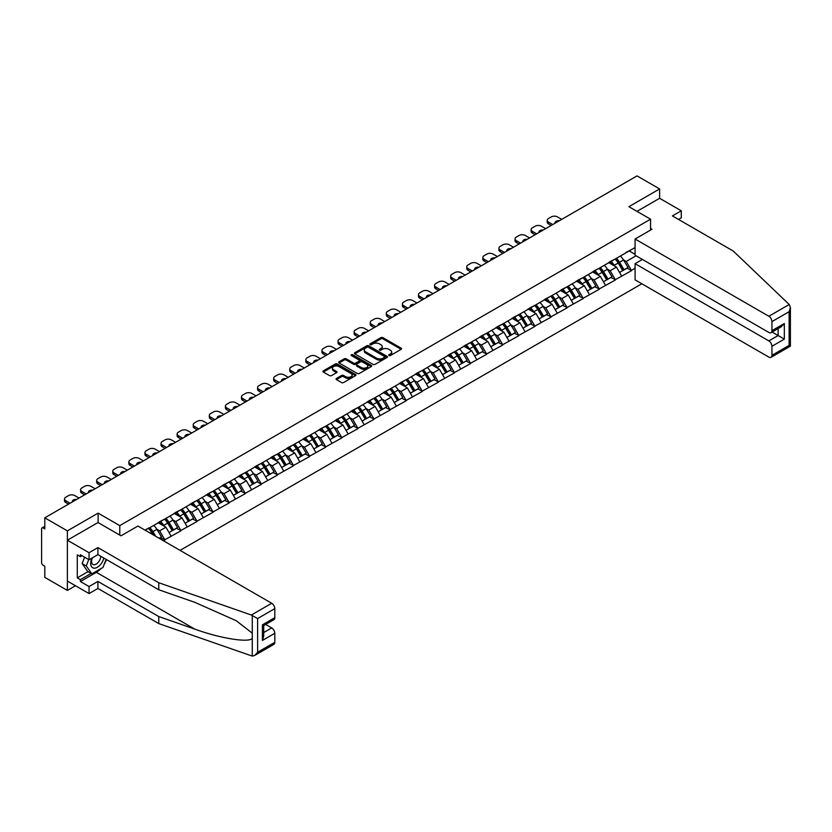 <?xml version="1.0" encoding="UTF-8"?>
<svg xmlns="http://www.w3.org/2000/svg" width="832" height="832" viewBox="0 0 832 832"><rect width="100%" height="100%" fill="white"/><g stroke="black" fill="none" stroke-linecap="round" stroke-linejoin="round"><path stroke-width="1.25" d="M388.96 355.545A0.998 0.582 0 0 0 390.374 355.545L401.128 349.336A1.435 0.822 0 0 0 401.554 348.754A1.435 0.822 0 0 0 401.128 348.161L382.907 337.646A1.435 0.822 0 0 0 380.879 337.646L370.126 343.855A0.998 0.582 0 0 0 371.54 344.677L372.934 343.866A4.586 2.642 0 0 1 379.413 343.866L380.931 344.75A4.586 2.642 0 0 1 382.273 346.611A4.586 2.642 0 0 1 380.931 348.483L379.538 349.294A0.998 0.582 0 0 0 380.962 350.106L382.356 349.305A4.586 2.642 0 0 1 388.835 349.305L390.354 350.178A4.586 2.642 0 0 1 391.695 352.05A4.586 2.642 0 0 1 390.354 353.922L388.96 354.723A0.998 0.582 0 0 0 388.96 355.545L388.96 354.723M336.44 378.446A1.435 0.822 0 0 0 336.024 379.028A1.435 0.822 0 0 0 336.44 379.61L341.557 382.564A1.435 0.822 0 0 0 343.574 382.564L355.524 375.669A1.435 0.822 0 0 0 355.94 375.076A1.435 0.822 0 0 0 355.524 374.494L337.303 363.979A1.435 0.822 0 0 0 335.275 363.979L323.326 370.874A1.435 0.822 0 0 0 322.91 371.457A1.435 0.822 0 0 0 323.326 372.039L329.503 375.606A1.435 0.822 0 0 0 331.531 375.606L336.638 372.653A1.435 0.822 0 0 0 337.064 372.07A1.435 0.822 0 0 0 336.638 371.488L333.58 369.72A3.827 2.215 0 0 1 332.457 368.15A3.827 2.215 0 0 1 334.818 366.111A3.827 2.215 0 0 1 338.998 366.59L350.99 373.516A3.827 2.215 0 0 1 352.113 375.076A3.827 2.215 0 0 1 349.752 377.125A3.827 2.215 0 0 1 345.582 376.646L343.574 375.492A1.435 0.822 0 0 0 341.557 375.492L336.44 378.446L336.44 379.61L341.557 376.678L341.557 375.492M98.124 513.126L67.382 530.868L44.793 517.826L637.031 175.895L659.62 188.937L628.888 206.69L650.551 219.19L119.777 525.626L98.124 513.126L98.124 522.59M373.038 364.385A1.435 0.822 0 0 0 375.066 364.385L387.005 357.49A1.435 0.822 0 0 0 387.431 356.907A1.435 0.822 0 0 0 387.005 356.314L368.784 345.8A1.435 0.822 0 0 0 366.756 345.8L354.817 352.695A1.435 0.822 0 0 0 354.39 353.278A1.435 0.822 0 0 0 354.817 353.86L373.038 364.385M351.718 355.763A0.998 0.582 0 0 1 352.737 355.898L352.737 354.713L371.27 365.404A1.435 0.822 0 0 1 371.686 365.997A1.435 0.822 0 0 1 371.27 366.579L359.32 373.474A1.435 0.822 0 0 1 357.292 373.474L339.071 362.95L344.188 360.027L344.188 358.831L339.071 361.785A1.435 0.822 0 0 0 338.655 362.367A1.435 0.822 0 0 0 339.071 362.95L339.071 361.785M344.188 360.027A1.435 0.822 0 0 1 346.206 360.027L346.206 358.831A1.435 0.822 0 0 0 344.188 358.831M346.206 358.831L353.6 363.095A1.435 0.822 0 0 0 355.628 363.095L359.018 361.14A1.435 0.822 0 0 0 359.434 360.558A1.435 0.822 0 0 0 359.018 359.975L351.322 355.524A0.998 0.582 0 0 1 352.737 354.713M119.777 535.09L119.777 525.626M180.066 550.368L641.836 283.774M650.551 219.19L650.551 230.09M145.309 530.296L148.71 527.977L144.997 530.119M148.71 528.341L635.076 247.541M635.076 268.258L631.415 270.369L626.257 261.446L623.397 259.792M615.139 259.043A9.776 5.647 -120 0 1 618.488 262.964L623.043 270.483L627.006 268.185L631.415 270.369M631.415 270.733L615.326 279.666L610.168 270.733L607.308 269.079M599.05 268.341A9.776 5.647 -120 0 1 602.389 272.251L606.944 279.77L610.917 277.472L615.326 279.666M615.326 280.02L599.238 288.954L594.079 280.02L591.219 278.366M582.962 277.628A9.776 5.647 -120 0 1 586.3 281.538L590.855 289.058L594.828 286.77L599.238 288.954M599.238 289.307L583.149 298.241L577.99 289.307L575.13 287.664M566.862 286.915A9.776 5.647 -120 0 1 570.211 290.826L574.766 298.345L578.739 296.057L583.149 298.241M583.149 298.594L567.05 307.528L561.902 298.594L559.042 296.951M550.774 296.202A9.776 5.647 -120 0 1 554.122 300.113L558.678 307.642L562.65 305.344L567.05 307.528M567.05 307.892L550.961 316.826L545.802 307.892L542.953 306.238M534.685 305.5A9.776 5.647 -120 0 1 538.034 309.41L542.589 316.93L546.562 314.631L550.961 316.826M550.961 317.179L534.872 326.113L529.714 317.179L526.864 315.526M518.596 314.787A9.776 5.647 -120 0 1 521.945 318.698L526.5 326.217L530.473 323.929L534.872 326.113M534.872 326.466L518.783 335.4L513.625 326.466L510.775 324.813M502.507 324.074A9.776 5.647 -120 0 1 505.856 327.985L510.411 335.504L514.374 333.216L518.783 335.4M518.783 335.754L502.694 344.687L497.536 335.754L494.676 334.11M486.418 333.362A9.776 5.647 -120 0 1 489.767 337.272L494.322 344.791L498.285 342.503L502.694 344.687M502.694 345.051L486.606 353.974L481.447 345.051L478.587 343.398M470.33 342.649A9.776 5.647 -120 0 1 473.668 346.57L478.223 354.089L482.196 351.79L486.606 353.974M486.606 354.338L470.517 363.272L465.358 354.338L462.498 352.685M454.241 351.946A9.776 5.647 -120 0 1 457.579 355.857L462.134 363.376L466.107 361.078L470.517 363.272M470.517 363.626L454.428 372.559L449.27 363.626L446.41 361.972M438.152 361.234A9.776 5.647 -120 0 1 441.49 365.144L446.046 372.663L450.018 370.375L454.428 372.559M454.428 372.913L438.329 381.846L433.181 372.913L430.321 371.27M422.053 370.521A9.776 5.647 -120 0 1 425.402 374.431L429.957 381.95L433.93 379.662L438.329 381.846M438.329 382.2L422.24 391.134L417.082 382.2L414.232 380.557M405.964 379.808A9.776 5.647 -120 0 1 409.313 383.718L413.868 391.248L417.841 388.95L422.24 391.134M422.24 391.498L406.151 400.431L400.993 391.498L398.143 389.844M389.875 389.106A9.776 5.647 -120 0 1 393.224 393.016L397.779 400.535L401.752 398.237L406.151 400.431M406.151 400.785L390.062 409.718L384.904 400.785L382.054 399.131M373.786 398.393A9.776 5.647 -120 0 1 377.135 402.303L381.69 409.822L385.663 407.534L390.062 409.718M390.062 410.072L373.974 419.006L368.815 410.072L365.955 408.429M357.698 407.68A9.776 5.647 -120 0 1 361.046 411.59L365.602 419.11L369.564 416.822L373.974 419.006M373.974 419.359L357.885 428.293L352.726 419.359L349.866 417.716M341.609 416.967A9.776 5.647 -120 0 1 344.947 420.878L349.502 428.397L353.475 426.109L357.885 428.293M357.885 428.657L341.796 437.58L336.638 428.657L333.778 427.003M325.52 426.254A9.776 5.647 -120 0 1 328.858 430.175L333.414 437.694L337.386 435.396L341.796 437.58M341.796 437.944L325.707 446.878L320.549 437.944L317.689 436.29M309.431 435.552A9.776 5.647 -120 0 1 312.77 439.462L317.325 446.982L321.298 444.683L325.707 446.878M325.707 447.231L309.618 456.165L304.46 447.231L301.6 445.578M293.332 444.839A9.776 5.647 -120 0 1 296.681 448.75L301.236 456.269L305.209 453.981L309.618 456.165M309.618 456.518L293.519 465.452L288.371 456.518L285.511 454.875M277.243 454.126A9.776 5.647 -120 0 1 280.592 458.037L285.147 465.556L289.12 463.268L293.519 465.452M293.519 465.806L277.43 474.739L272.272 465.806L269.422 464.162M261.154 463.414A9.776 5.647 -120 0 1 264.503 467.324L269.058 474.854L273.031 472.555L277.43 474.739M277.43 475.103L261.342 484.037L256.183 475.103L253.334 473.45M245.066 472.711A9.776 5.647 -120 0 1 248.414 476.622L252.97 484.141L256.942 481.842L261.342 484.037M261.342 484.39L245.253 493.324L240.094 484.39L237.234 482.737M228.977 481.998A9.776 5.647 -120 0 1 232.326 485.909L236.881 493.428L240.843 491.14L245.253 493.324M245.253 493.678L229.164 502.611L224.006 493.678L221.146 492.034M212.888 491.286A9.776 5.647 -120 0 1 216.226 495.196L220.782 502.715L224.754 500.427L229.164 502.611M229.164 502.965L213.075 511.898L207.917 502.965L205.057 501.322M196.799 500.573A9.776 5.647 -120 0 1 200.138 504.483L204.693 512.002L208.666 509.714L213.075 511.898M213.075 512.262L196.986 521.186L191.828 512.262L188.968 510.609M180.71 509.86A9.776 5.647 -120 0 1 184.049 513.781L188.604 521.3L192.577 519.002L196.986 521.186M196.986 521.55L180.898 530.483L175.739 521.55L172.879 519.896M164.611 519.158A9.776 5.647 -120 0 1 167.96 523.068L172.515 530.587L176.488 528.289L180.898 530.483M180.898 530.837L164.798 539.77L159.65 530.837L156.79 529.183M159.162 538.294L160.399 537.586L164.798 539.77M164.798 540.124L163.561 540.842M159.338 521.841L164.798 519.043M159.65 530.837L165.932 527.207L157.997 522.621M171.09 536.141L165.932 527.207M175.427 512.554L180.898 509.756M175.739 521.55L182.031 517.92L174.086 513.334M187.179 526.843L182.031 517.92M191.516 503.266L196.986 500.469M191.828 512.262L198.12 508.622L190.174 504.036M203.278 517.556L198.12 508.622M207.605 493.979L213.075 491.182M207.917 502.965L214.209 499.335L206.263 494.749M219.367 508.269L214.209 499.335M223.694 484.692L229.164 481.884M224.006 493.678L230.298 490.048L222.352 485.462M235.456 498.982L230.298 490.048M239.782 475.394L245.253 472.597M240.094 484.39L246.386 480.761L238.441 476.174M251.545 489.684L246.386 480.761M255.882 466.107L261.342 463.31M256.183 475.103L262.475 471.463L254.54 466.877M267.634 480.397L262.475 471.463M271.97 456.82L277.43 454.022M272.272 465.806L278.564 462.176L270.629 457.59M283.722 471.11L278.564 462.176M288.059 447.533L293.519 444.725M288.371 456.518L294.653 452.889L286.718 448.302M299.811 461.822L294.653 452.889M304.148 438.235L309.618 435.438M304.46 447.231L310.752 443.602L302.806 439.015M315.9 452.535L310.752 443.602M320.237 428.948L325.707 426.15M320.549 437.944L326.841 434.314L318.895 429.728M331.999 443.238L326.841 434.314M336.326 419.661L341.796 416.863M336.638 428.657L342.93 425.017L334.984 420.43M348.088 433.95L342.93 425.017M352.414 410.374L357.885 407.576M352.726 419.359L359.018 415.73L351.073 411.143M364.177 424.663L359.018 415.73M368.503 401.076L373.974 398.278M368.815 410.072L375.107 406.442L367.162 401.856M380.266 415.376L375.107 406.442M384.592 391.789L390.062 388.991M384.904 400.785L391.196 397.155L383.261 392.569M396.354 406.078L391.196 397.155M400.691 382.502L406.151 379.704M400.993 391.498L407.285 387.858L399.35 383.271M412.443 396.791L407.285 387.858M416.78 373.214L422.24 370.417M417.082 382.2L423.374 378.57L415.438 373.984M428.532 387.504L423.374 378.57M432.869 363.927L438.329 361.119M433.181 372.913L439.473 369.283L431.527 364.697M444.621 378.217L439.473 369.283M448.958 354.63L454.428 351.832M449.27 363.626L455.562 359.996L447.616 355.41M460.72 368.93L455.562 359.996M465.046 345.342L470.517 342.545M465.358 354.338L471.65 350.698L463.705 346.122M476.809 359.632L471.65 350.698M481.135 336.055L486.606 333.258M481.447 345.051L487.739 341.411L479.794 336.825M492.898 350.345L487.739 341.411M497.224 326.768L502.694 323.97M497.536 335.754L503.828 332.124L495.882 327.538M508.986 341.058L503.828 332.124M513.313 317.47L518.783 314.673M513.625 326.466L519.917 322.837L511.982 318.25M525.075 331.77L519.917 322.837M529.412 308.183L534.872 305.386M529.714 317.179L536.006 313.55L528.07 308.963M541.164 322.473L536.006 313.55M545.501 298.896L550.961 296.098M545.802 307.892L552.094 304.252L544.159 299.666M557.253 313.186L552.094 304.252M561.59 289.609L567.05 286.811M561.902 298.594L568.194 294.965L560.248 290.378M573.342 303.898L568.194 294.965M577.678 280.322L583.149 277.514M577.99 289.307L584.282 285.678L576.337 281.091M589.441 294.611L584.282 285.678M593.767 271.024L599.238 268.226M594.079 280.02L600.371 276.39L592.426 271.804M605.53 285.324L600.371 276.39M609.856 261.737L615.326 258.939M610.168 270.733L616.46 267.093L608.514 262.517M621.618 276.026L616.46 267.093M625.945 252.45L631.415 249.652M626.257 261.446L636.054 255.788M629.2 250.931L635.076 254.322M678.496 219.43L681.283 217.818L681.283 210.798L659.62 198.286L659.62 188.937M67.382 530.868L67.382 590.418L44.793 577.377L44.793 566.238L43.15 565.282A2.184 1.258 -120 0 1 41.6 562.609L41.6 528.902A2.184 1.258 -120 0 1 42.058 527.904A2.184 1.258 -120 0 1 43.15 528.008L44.793 528.965L44.793 517.826M67.382 590.418L75.483 585.738M569.982 291.002L570.502 291.294M441.262 365.321L441.782 365.612M312.541 439.639L313.061 439.93M183.82 513.947L184.34 514.249M389.355 355.68L390.354 355.108A4.586 2.642 0 0 0 391.695 353.246L391.695 352.05M382.273 346.611L382.273 347.807A4.586 2.642 0 0 1 380.931 349.679L379.943 350.251M401.128 348.161L401.128 349.336L382.907 338.832A1.435 0.822 0 0 0 380.879 338.832L370.531 344.812M387.005 356.314L387.005 357.49L368.784 346.986A1.435 0.822 0 0 0 366.756 346.986L354.838 353.87M384.478 357.313A0.998 0.582 0 0 0 384.478 356.491L368.482 347.256A0.998 0.582 0 0 0 367.068 347.256L365.602 348.109A4.586 2.642 0 0 0 364.26 349.981A4.586 2.642 0 0 0 365.602 351.842L376.532 358.155A4.586 2.642 0 0 0 383.011 358.155L384.478 357.313L384.478 358.498A0.998 0.582 0 0 0 384.769 358.093L384.769 356.907M364.26 349.981L364.26 351.166A4.586 2.642 0 0 0 365.602 353.038L365.602 351.842M384.478 358.498L383.011 359.351A4.586 2.642 0 0 1 376.532 359.351L365.602 353.038M346.206 360.027L353.6 364.291A1.435 0.822 0 0 0 355.628 364.291L359.018 362.336A1.435 0.822 0 0 0 359.434 361.743L359.434 360.558M352.737 355.898L371.249 366.59M361.265 367.526A3.827 2.215 0 0 0 365.446 368.004A3.827 2.215 0 0 0 367.806 365.966A3.827 2.215 0 0 0 366.683 364.395L362.461 361.962A1.435 0.822 0 0 0 360.433 361.962L357.042 363.917A1.435 0.822 0 0 0 356.626 364.499A1.435 0.822 0 0 0 357.042 365.082L361.265 367.526L361.265 368.722A3.827 2.215 0 0 0 365.446 369.2A3.827 2.215 0 0 0 367.806 367.151L367.806 365.966M356.626 364.499L356.626 365.695A1.435 0.822 0 0 0 357.042 366.278L357.042 365.082M361.265 368.722L357.042 366.278M352.113 375.076L352.113 376.272A3.827 2.215 0 0 1 349.752 378.31A3.827 2.215 0 0 1 345.582 377.832L343.574 376.678A1.435 0.822 0 0 0 341.557 376.678M332.457 368.15L332.457 369.346A3.827 2.215 0 0 0 333.58 370.906L333.58 369.72M336.627 372.663L333.58 370.906M355.503 375.679L337.303 365.165A1.435 0.822 0 0 0 335.275 365.165L323.346 372.05L323.326 370.874M561.746 219.367L557.461 216.902A4.378 2.527 0 0 0 551.273 216.902L548.486 218.504A4.378 2.527 0 0 0 547.206 220.293A4.378 2.527 0 0 0 548.486 222.082L548.486 223.87L551.221 225.441M548.486 223.87A4.378 2.527 180 0 1 547.206 222.082L547.206 220.293M548.486 222.082L552.77 224.546M555.173 223.163A3.432 1.976 180 0 1 555.069 222.674A3.432 1.976 180 0 1 559.343 220.761M620.37 256.027A11.96 6.906 60 0 1 623.511 259.969L619.538 262.257A11.96 6.906 -120 0 0 616.398 258.315M619.538 262.257L624.094 269.776L628.066 267.488L623.511 259.969M623.043 270.483L624.094 269.776M627.006 268.185L628.066 267.488M609.565 261.903A9.776 5.647 60 0 1 612.258 264.67M611.094 261.383A11.96 6.906 60 0 1 614.224 265.325L614.671 266.063M619.57 272.48L622.752 270.556L618.197 263.037A11.96 6.906 -120 0 0 615.066 259.095M622.752 270.556L619.528 272.418M545.657 228.654L541.372 226.19A4.378 2.527 0 0 0 535.184 226.19L532.397 227.791A4.378 2.527 0 0 0 531.118 229.58A4.378 2.527 0 0 0 532.397 231.369L532.397 233.158L535.132 234.728M532.397 233.158A4.378 2.527 180 0 1 531.118 231.369L531.118 229.58M532.397 231.369L536.682 233.844M539.084 232.45A3.432 1.976 180 0 1 538.98 231.962A3.432 1.976 180 0 1 543.254 230.048M604.282 265.314A11.96 6.906 60 0 1 607.422 269.256L603.45 271.544A11.96 6.906 -120 0 0 600.309 267.602M603.45 271.544L608.005 279.074L611.978 276.775L607.422 269.256M606.944 279.77L608.005 279.074M610.917 277.472L611.978 276.775M593.476 271.201A9.776 5.647 60 0 1 596.17 273.967M595.005 270.67A11.96 6.906 60 0 1 598.135 274.612L598.582 275.361M603.481 281.767L606.663 279.843L602.108 272.324A11.96 6.906 -120 0 0 598.967 268.382M606.663 279.843L603.439 281.705M529.558 237.952L525.283 235.477A4.378 2.527 0 0 0 519.095 235.477L516.308 237.089A4.378 2.527 0 0 0 515.029 238.867A4.378 2.527 0 0 0 516.308 240.656L516.308 242.445L519.043 244.026M516.308 242.445A4.378 2.527 180 0 1 515.029 240.656L515.029 238.867M516.308 240.656L520.593 243.131M522.995 241.738A3.432 1.976 180 0 1 522.881 241.249A3.432 1.976 180 0 1 527.155 239.335M588.193 274.602A11.96 6.906 60 0 1 591.323 278.543L587.361 280.842A11.96 6.906 -120 0 0 584.22 276.9M587.361 280.842L591.916 288.361L595.878 286.062L591.323 278.543M590.855 289.058L591.916 288.361M594.828 286.77L595.878 286.062M577.387 280.488A9.776 5.647 60 0 1 580.081 283.254M578.906 279.968A11.96 6.906 60 0 1 582.046 283.91L582.494 284.648M587.392 291.065L590.574 289.13L586.019 281.611A11.96 6.906 -120 0 0 582.878 277.67M590.574 289.13L587.35 290.992M513.469 247.239L509.194 244.764A4.378 2.527 0 0 0 503.006 244.764L500.219 246.376A4.378 2.527 0 0 0 498.94 248.165A4.378 2.527 0 0 0 500.219 249.943L500.219 251.732L502.954 253.313M500.219 251.732A4.378 2.527 180 0 1 498.94 249.943L498.94 248.165M500.219 249.943L504.504 252.418M506.906 251.035A3.432 1.976 180 0 1 506.792 250.546A3.432 1.976 180 0 1 511.066 248.622M572.104 283.889A11.96 6.906 60 0 1 575.234 287.83L571.272 290.129A11.96 6.906 -120 0 0 568.131 286.187M571.272 290.129L575.817 297.648L579.79 295.36L575.234 287.83M574.766 298.345L575.817 297.648M578.739 296.057L579.79 295.36M561.298 289.775A9.776 5.647 60 0 1 563.992 292.542M562.817 289.255A11.96 6.906 60 0 1 565.958 293.197L566.405 293.935M571.303 300.352L574.486 298.418L569.93 290.898A11.96 6.906 -120 0 0 566.79 286.957M574.486 298.418L571.262 300.279M497.38 256.526L493.106 254.062A4.378 2.527 0 0 0 486.918 254.062L484.13 255.663A4.378 2.527 0 0 0 482.851 257.452A4.378 2.527 0 0 0 484.13 259.241L484.13 261.019L486.866 262.6M484.13 261.019A4.378 2.527 180 0 1 482.851 259.241L482.851 257.452M484.13 259.241L488.405 261.706M490.807 260.322A3.432 1.976 180 0 1 490.703 259.834A3.432 1.976 180 0 1 494.978 257.92M556.015 293.186A11.96 6.906 60 0 1 559.146 297.128L555.173 299.416A11.96 6.906 -120 0 0 552.042 295.474M555.173 299.416L559.728 306.935L563.701 304.647L559.146 297.128M558.678 307.642L559.728 306.935M562.65 305.344L563.701 304.647M545.199 299.062A9.776 5.647 60 0 1 547.903 301.829M546.728 298.542A11.96 6.906 60 0 1 549.869 302.484L550.316 303.222M555.204 309.639L558.386 307.715L553.831 300.196A11.96 6.906 -120 0 0 550.701 296.254M558.386 307.715L555.173 309.577M481.291 265.814L477.017 263.349A4.378 2.527 0 0 0 470.818 263.349L468.042 264.95A4.378 2.527 0 0 0 466.752 266.739A4.378 2.527 0 0 0 468.042 268.528L468.042 270.317L470.766 271.887M468.042 270.317A4.378 2.527 180 0 1 466.752 268.528L466.752 266.739M468.042 268.528L472.316 270.993M474.718 269.61A3.432 1.976 180 0 1 474.614 269.121A3.432 1.976 180 0 1 478.889 267.207M539.926 302.474A11.96 6.906 60 0 1 543.057 306.415L539.084 308.703A11.96 6.906 -120 0 0 535.954 304.762M539.084 308.703L543.639 316.222L547.612 313.934L543.057 306.415M542.589 316.93L543.639 316.222M546.562 314.631L547.612 313.934M529.11 308.36A9.776 5.647 60 0 1 531.814 311.116M530.639 307.83A11.96 6.906 60 0 1 533.78 311.771L534.227 312.52M539.115 318.926L542.298 317.002L537.742 309.483A11.96 6.906 -120 0 0 534.612 305.542M542.298 317.002L539.074 318.864M91.998 558.043A9.485 5.47 120 0 0 94.047 568.152A9.485 5.47 120 0 0 103.823 558.033M92.508 557.752A6.49 3.744 120 0 0 92.934 564.429A6.49 3.744 120 0 0 93.881 564.72A6.49 3.744 120 0 0 100.766 556.275M106.101 559.354L102.97 567.434L91.832 573.862L87.703 571.48L82.139 563.555L84.614 557.19M91.832 573.862L86.268 565.937L88.733 559.572M82.139 563.555L86.268 565.937M789.214 304.502L790.4 307.382L789.121 311.698L771.94 321.61A4.378 2.527 -120 0 0 768.851 316.254L789.214 304.502L733.262 251.046L672.412 215.914L681.283 210.798M642.398 259.449L635.076 263.671L635.076 279.874L768.851 357.105A4.378 2.527 -120 0 0 771.035 357.323A4.378 2.527 -120 0 0 771.94 355.316L771.94 346.268A4.378 2.527 -120 0 0 768.851 340.912L778.138 335.546L784.326 339.123L771.94 346.268M635.076 263.671L768.851 340.912M650.551 228.426L651.986 229.258L635.076 239.023L635.076 255.216L768.851 332.457A4.378 2.527 -120 0 0 771.035 332.665A4.378 2.527 -120 0 0 771.94 330.668L771.94 321.61M635.076 239.023L768.851 316.254M659.62 198.286L636.99 211.359M772.096 332.062L778.138 335.546L778.138 328.578M771.94 330.668L784.326 323.523L781.227 326.789L771.035 332.665M771.94 355.316L789.121 345.405L789.766 345.779M100.911 568.62A16.411 9.474 -60 0 1 96.366 572.312L80.382 581.547L89.045 586.539L97.916 581.422L158.766 616.554L158.766 623.584L252.273 656.105L254.54 655.522L257.629 652.257L274.799 642.346A4.378 2.527 60 0 1 273.894 644.342L254.54 655.522M158.766 616.554L194.74 629.106C220.293 638.394 248.914 643.001 252.273 638.373L252.273 633.183L236.205 620.703L194.74 602.306L158.766 589.763L97.916 554.622L89.045 559.749L80.382 554.746L80.382 556.65L77.282 554.861L77.282 577.855L80.382 579.634L91.114 573.446M89.045 586.539L89.045 593.57L67.382 581.069L67.382 540.218L98.02 522.527L121.014 535.808L137.935 526.042L271.71 603.273A4.378 2.527 60 0 1 274.799 608.639L274.799 617.687A4.378 2.527 60 0 1 273.894 619.694L263.713 625.57L263.713 636.126L262.423 640.432L262.423 624.832C264.098 625.799 264.098 625.799 262.423 624.832L274.799 617.687M97.916 581.422L97.916 588.453L89.045 593.57M158.766 623.584L97.916 588.453M274.799 608.639L257.629 618.55L251.347 615.035L158.766 582.733L97.916 547.602L89.045 552.718L89.045 559.749M89.045 552.718L67.382 540.218M80.382 581.547L80.382 579.634M97.916 547.602L97.916 554.622M158.766 582.733L158.766 589.763M263.713 632.549L271.71 627.931A4.378 2.527 60 0 1 274.799 633.287L274.799 642.346M271.71 627.931L265.668 624.447M106.506 559.582A16.411 9.474 -60 0 1 104.177 564.325M82.035 555.703L80.382 556.65M77.282 577.855L88.015 571.657M465.202 275.111L460.918 272.636A4.378 2.527 0 0 0 454.73 272.636L451.953 274.248A4.378 2.527 0 0 0 450.663 276.026A4.378 2.527 0 0 0 451.953 277.815L451.953 279.604L454.678 281.185M451.953 279.604A4.378 2.527 180 0 1 450.663 277.815L450.663 276.026M451.953 277.815L456.227 280.29M458.63 278.897A3.432 1.976 180 0 1 458.526 278.408A3.432 1.976 180 0 1 462.8 276.494M523.838 311.761A11.96 6.906 60 0 1 526.968 315.702L522.995 318.001A11.96 6.906 -120 0 0 519.865 314.059M522.995 318.001L527.55 325.52L531.523 323.222L526.968 315.702M526.5 326.217L527.55 325.52M530.473 323.929L531.523 323.222M513.022 317.647A9.776 5.647 60 0 1 515.715 320.414M514.55 317.117A11.96 6.906 60 0 1 517.681 321.058L518.138 321.807M523.026 328.224L526.209 326.29L521.654 318.77A11.96 6.906 -120 0 0 518.523 314.829M526.209 326.29L522.985 328.151M449.114 284.398L444.829 281.923A4.378 2.527 0 0 0 438.641 281.923L435.854 283.535A4.378 2.527 0 0 0 434.574 285.324A4.378 2.527 0 0 0 435.854 287.102L435.854 288.891L438.589 290.472M435.854 288.891A4.378 2.527 180 0 1 434.574 287.102L434.574 285.324M435.854 287.102L440.138 289.578M442.541 288.194A3.432 1.976 180 0 1 442.437 287.706A3.432 1.976 180 0 1 446.711 285.782M507.738 321.048A11.96 6.906 60 0 1 510.879 324.99L506.906 327.288A11.96 6.906 -120 0 0 503.776 323.346M506.906 327.288L511.462 334.807L515.434 332.509L510.879 324.99M510.411 335.504L511.462 334.807M514.374 333.216L515.434 332.509M496.933 326.934A9.776 5.647 60 0 1 499.626 329.701M498.462 326.414A11.96 6.906 60 0 1 501.592 330.356L502.039 331.094M506.938 337.511L510.12 335.577L505.565 328.058A11.96 6.906 -120 0 0 502.434 324.116M510.12 335.577L506.896 337.438M433.025 293.686L428.74 291.21A4.378 2.527 0 0 0 422.552 291.21L419.765 292.822A4.378 2.527 0 0 0 418.486 294.611A4.378 2.527 0 0 0 419.765 296.4L419.765 298.178L422.5 299.759M419.765 298.178A4.378 2.527 180 0 1 418.486 296.4L418.486 294.611M419.765 296.4L424.05 298.865M426.452 297.482A3.432 1.976 180 0 1 426.348 296.993A3.432 1.976 180 0 1 430.622 295.069M491.65 330.346A11.96 6.906 60 0 1 494.79 334.287L490.818 336.575A11.96 6.906 -120 0 0 487.677 332.634M490.818 336.575L495.373 344.094L499.346 341.806L494.79 334.287M494.322 344.791L495.373 344.094M498.285 342.503L499.346 341.806M480.844 336.222A9.776 5.647 60 0 1 483.538 338.988M482.373 335.702A11.96 6.906 60 0 1 485.503 339.643L485.95 340.382M490.849 346.798L494.031 344.874L489.476 337.345A11.96 6.906 -120 0 0 486.346 333.403M494.031 344.874L490.807 346.726M416.936 302.973L412.651 300.508A4.378 2.527 0 0 0 406.463 300.508L403.676 302.11A4.378 2.527 0 0 0 402.397 303.898A4.378 2.527 0 0 0 403.676 305.687L403.676 307.476L406.411 309.046M403.676 307.476A4.378 2.527 180 0 1 402.397 305.687L402.397 303.898M403.676 305.687L407.961 308.152M410.363 306.769A3.432 1.976 180 0 1 410.259 306.28A3.432 1.976 180 0 1 414.534 304.366M475.561 339.633A11.96 6.906 60 0 1 478.702 343.574L474.729 345.862A11.96 6.906 -120 0 0 471.588 341.921M474.729 345.862L479.284 353.382L483.257 351.094L478.702 343.574M478.223 354.089L479.284 353.382M482.196 351.79L483.257 351.094M464.755 345.509A9.776 5.647 60 0 1 467.449 348.275M466.284 344.989A11.96 6.906 60 0 1 469.414 348.93L469.862 349.669M474.76 356.086L477.942 354.162L473.387 346.642A11.96 6.906 -120 0 0 470.246 342.701M477.942 354.162L474.718 356.023M400.837 312.26L396.562 309.795A4.378 2.527 0 0 0 390.374 309.795L387.587 311.397A4.378 2.527 0 0 0 386.308 313.186A4.378 2.527 0 0 0 387.587 314.974L387.587 316.763L390.322 318.344M387.587 316.763A4.378 2.527 180 0 1 386.308 314.974L386.308 313.186M387.587 314.974L391.872 317.45M394.274 316.056A3.432 1.976 180 0 1 394.16 315.567A3.432 1.976 180 0 1 398.434 313.654M459.472 348.92A11.96 6.906 60 0 1 462.602 352.862L458.64 355.15A11.96 6.906 -120 0 0 455.499 351.208M458.64 355.15L463.195 362.679L467.158 360.381L462.602 352.862M462.134 363.376L463.195 362.679M466.107 361.078L467.158 360.381M448.666 354.806A9.776 5.647 60 0 1 451.36 357.573M450.185 354.276A11.96 6.906 60 0 1 453.326 358.218L453.773 358.966M458.671 365.373L461.854 363.449L457.298 355.93A11.96 6.906 -120 0 0 454.158 351.988M461.854 363.449L458.63 365.31M384.748 321.558L380.474 319.082A4.378 2.527 0 0 0 374.286 319.082L371.498 320.694A4.378 2.527 0 0 0 370.219 322.473A4.378 2.527 0 0 0 371.498 324.262L371.498 326.05L374.234 327.631M371.498 326.05A4.378 2.527 180 0 1 370.219 324.262L370.219 322.473M371.498 324.262L375.783 326.737M378.186 325.343A3.432 1.976 180 0 1 378.071 324.854A3.432 1.976 180 0 1 382.346 322.941M443.383 358.207A11.96 6.906 60 0 1 446.514 362.149L442.551 364.447A11.96 6.906 -120 0 0 439.41 360.506M442.551 364.447L447.096 371.966L451.069 369.668L446.514 362.149M446.046 372.663L447.096 371.966M450.018 370.375L451.069 369.668M432.578 364.094A9.776 5.647 60 0 1 435.271 366.86M434.096 363.574A11.96 6.906 60 0 1 437.237 367.515L437.684 368.254M442.582 374.67L445.765 372.736L441.21 365.217A11.96 6.906 -120 0 0 438.069 361.275M445.765 372.736L442.541 374.598M368.659 330.845L364.385 328.37A4.378 2.527 0 0 0 358.197 328.37L355.41 329.982A4.378 2.527 0 0 0 354.13 331.77A4.378 2.527 0 0 0 355.41 333.549L355.41 335.338L358.145 336.918M355.41 335.338A4.378 2.527 180 0 1 354.13 333.549L354.13 331.77M355.41 333.549L359.684 336.024M362.086 334.641A3.432 1.976 180 0 1 361.982 334.152A3.432 1.976 180 0 1 366.257 332.228M427.294 367.494A11.96 6.906 60 0 1 430.425 371.436L426.452 373.734A11.96 6.906 -120 0 0 423.322 369.793M426.452 373.734L431.007 381.254L434.98 378.966L430.425 371.436M429.957 381.95L431.007 381.254M433.93 379.662L434.98 378.966M416.478 373.381A9.776 5.647 60 0 1 419.182 376.147M418.007 372.861A11.96 6.906 60 0 1 421.148 376.802L421.595 377.541M426.483 383.958L429.666 382.023L425.11 374.504A11.96 6.906 -120 0 0 421.98 370.562M429.666 382.023L426.452 383.885M352.57 340.132L348.296 337.667A4.378 2.527 0 0 0 342.108 337.667L339.321 339.269A4.378 2.527 0 0 0 338.031 341.058A4.378 2.527 0 0 0 339.321 342.846L339.321 344.625L342.056 346.206M339.321 344.625A4.378 2.527 180 0 1 338.031 342.846L338.031 341.058M339.321 342.846L343.595 345.311M345.998 343.928A3.432 1.976 180 0 1 345.894 343.439A3.432 1.976 180 0 1 350.168 341.526M411.206 376.792A11.96 6.906 60 0 1 414.336 380.734L410.363 383.022A11.96 6.906 -120 0 0 407.233 379.08M410.363 383.022L414.918 390.541L418.891 388.253L414.336 380.734M413.868 391.248L414.918 390.541M417.841 388.95L418.891 388.253M400.39 382.668A9.776 5.647 60 0 1 403.094 385.434M401.918 382.148A11.96 6.906 60 0 1 405.059 386.09L405.506 386.828M410.394 393.245L413.577 391.321L409.022 383.802A11.96 6.906 -120 0 0 405.891 379.86M413.577 391.321L410.353 393.182M336.482 349.419L332.197 346.954A4.378 2.527 0 0 0 326.009 346.954L323.232 348.556A4.378 2.527 0 0 0 321.942 350.345A4.378 2.527 0 0 0 323.232 352.134L323.232 353.922L325.957 355.493M323.232 353.922A4.378 2.527 180 0 1 321.942 352.134L321.942 350.345M323.232 352.134L327.506 354.609M329.909 353.215A3.432 1.976 180 0 1 329.805 352.726A3.432 1.976 180 0 1 334.079 350.813M395.117 386.079A11.96 6.906 60 0 1 398.247 390.021L394.274 392.309A11.96 6.906 -120 0 0 391.144 388.367M394.274 392.309L398.83 399.828L402.802 397.54L398.247 390.021M397.779 400.535L398.83 399.828M401.752 398.237L402.802 397.54M384.301 391.966A9.776 5.647 60 0 1 386.994 394.722M385.83 391.435A11.96 6.906 60 0 1 388.96 395.377L389.418 396.126M394.306 402.532L397.488 400.608L392.933 393.089A11.96 6.906 -120 0 0 389.802 389.147M397.488 400.608L394.264 402.47M320.393 358.717L316.108 356.242A4.378 2.527 0 0 0 309.92 356.242L307.133 357.854A4.378 2.527 0 0 0 305.854 359.632A4.378 2.527 0 0 0 307.133 361.421L307.133 363.21L309.868 364.79M307.133 363.21A4.378 2.527 180 0 1 305.854 361.421L305.854 359.632M307.133 361.421L311.418 363.896M313.82 362.502A3.432 1.976 180 0 1 313.716 362.014A3.432 1.976 180 0 1 317.99 360.1M379.018 395.366A11.96 6.906 60 0 1 382.158 399.308L378.186 401.606A11.96 6.906 -120 0 0 375.055 397.665M378.186 401.606L382.741 409.126L386.714 406.827L382.158 399.308M381.69 409.822L382.741 409.126M385.663 407.534L386.714 406.827M368.212 401.253A9.776 5.647 60 0 1 370.906 404.019M369.741 400.722A11.96 6.906 60 0 1 372.871 404.664L373.318 405.413M378.217 411.83L381.399 409.895L376.844 402.376A11.96 6.906 -120 0 0 373.714 398.434M381.399 409.895L378.175 411.757M304.304 368.004L300.019 365.529A4.378 2.527 0 0 0 293.831 365.529L291.044 367.141A4.378 2.527 0 0 0 289.765 368.93A4.378 2.527 0 0 0 291.044 370.708L291.044 372.497L293.779 374.078M291.044 372.497A4.378 2.527 180 0 1 289.765 370.708L289.765 368.93M291.044 370.708L295.329 373.183M297.731 371.8A3.432 1.976 180 0 1 297.627 371.311A3.432 1.976 180 0 1 301.902 369.387M362.929 404.654A11.96 6.906 60 0 1 366.07 408.595L362.097 410.894A11.96 6.906 -120 0 0 358.966 406.952M362.097 410.894L366.652 418.413L370.625 416.114L366.07 408.595M365.602 419.11L366.652 418.413M369.564 416.822L370.625 416.114M352.123 410.54A9.776 5.647 60 0 1 354.817 413.306M353.652 410.02A11.96 6.906 60 0 1 356.782 413.962L357.23 414.7M362.128 421.117L365.31 419.182L360.755 411.663A11.96 6.906 -120 0 0 357.625 407.722M365.31 419.182L362.086 421.044M288.215 377.291L283.93 374.816A4.378 2.527 0 0 0 277.742 374.816L274.955 376.428A4.378 2.527 0 0 0 273.676 378.217A4.378 2.527 0 0 0 274.955 380.006L274.955 381.784L277.69 383.365M274.955 381.784A4.378 2.527 180 0 1 273.676 380.006L273.676 378.217M274.955 380.006L279.24 382.47M281.642 381.087A3.432 1.976 180 0 1 281.538 380.598A3.432 1.976 180 0 1 285.813 378.674M346.84 413.951A11.96 6.906 60 0 1 349.981 417.893L346.008 420.181A11.96 6.906 -120 0 0 342.867 416.239M346.008 420.181L350.563 427.7L354.536 425.412L349.981 417.893M349.502 428.397L350.563 427.7M353.475 426.109L354.536 425.412M336.034 419.827A9.776 5.647 60 0 1 338.728 422.594M337.563 419.307A11.96 6.906 60 0 1 340.694 423.249L341.141 423.987M346.039 430.404L349.222 428.48L344.666 420.95A11.96 6.906 -120 0 0 341.526 417.009M349.222 428.48L345.998 430.331M272.116 386.578L267.842 384.114A4.378 2.527 0 0 0 261.654 384.114L258.866 385.715A4.378 2.527 0 0 0 257.587 387.504A4.378 2.527 0 0 0 258.866 389.293L258.866 391.082L261.602 392.652M258.866 391.082A4.378 2.527 180 0 1 257.587 389.293L257.587 387.504M258.866 389.293L263.151 391.758M265.554 390.374A3.432 1.976 180 0 1 265.45 389.886A3.432 1.976 180 0 1 269.714 387.972M330.751 423.238A11.96 6.906 60 0 1 333.882 427.18L329.919 429.468A11.96 6.906 -120 0 0 326.778 425.526M329.919 429.468L334.474 436.987L338.437 434.699L333.882 427.18M333.414 437.694L334.474 436.987M337.386 435.396L338.437 434.699M319.946 429.114A9.776 5.647 60 0 1 322.639 431.881M321.474 428.594A11.96 6.906 60 0 1 324.605 432.536L325.052 433.274M329.95 439.691L333.133 437.767L328.578 430.248A11.96 6.906 -120 0 0 325.437 426.306M333.133 437.767L329.909 439.629M256.027 395.866L251.753 393.401A4.378 2.527 0 0 0 245.565 393.401L242.778 395.002A4.378 2.527 0 0 0 241.498 396.791A4.378 2.527 0 0 0 242.778 398.58L242.778 400.369L245.513 401.95M242.778 400.369A4.378 2.527 180 0 1 241.498 398.58L241.498 396.791M242.778 398.58L247.062 401.055M249.465 399.662A3.432 1.976 180 0 1 249.35 399.173A3.432 1.976 180 0 1 253.625 397.259M314.662 432.526A11.96 6.906 60 0 1 317.793 436.467L313.83 438.755A11.96 6.906 -120 0 0 310.69 434.814M313.83 438.755L318.375 446.285L322.348 443.986L317.793 436.467M317.325 446.982L318.375 446.285M321.298 444.683L322.348 443.986M303.857 438.412A9.776 5.647 60 0 1 306.55 441.178M305.375 437.882A11.96 6.906 60 0 1 308.516 441.823L308.963 442.572M313.862 448.989L317.044 447.054L312.489 439.535A11.96 6.906 -120 0 0 309.348 435.594M317.044 447.054L313.82 448.916M239.938 405.163L235.664 402.688A4.378 2.527 0 0 0 229.476 402.688L226.689 404.3A4.378 2.527 0 0 0 225.41 406.078A4.378 2.527 0 0 0 226.689 407.867L226.689 409.656L229.424 411.237M226.689 409.656A4.378 2.527 180 0 1 225.41 407.867L225.41 406.078M226.689 407.867L230.963 410.342M233.366 408.949A3.432 1.976 180 0 1 233.262 408.47A3.432 1.976 180 0 1 237.536 406.546M298.574 441.813A11.96 6.906 60 0 1 301.704 445.754L297.731 448.053A11.96 6.906 -120 0 0 294.601 444.111M297.731 448.053L302.286 455.572L306.259 453.274L301.704 445.754M301.236 456.269L302.286 455.572M305.209 453.981L306.259 453.274M287.758 447.699A9.776 5.647 60 0 1 290.462 450.466M289.286 447.179A11.96 6.906 60 0 1 292.427 451.121L292.874 451.859M297.762 458.276L300.945 456.342L296.39 448.822A11.96 6.906 -120 0 0 293.259 444.881M300.945 456.342L297.731 458.203M223.85 414.45L219.575 411.975A4.378 2.527 0 0 0 213.387 411.975L210.6 413.587A4.378 2.527 0 0 0 209.321 415.376A4.378 2.527 0 0 0 210.6 417.154L210.6 418.943L213.335 420.524M210.6 418.943A4.378 2.527 180 0 1 209.321 417.154L209.321 415.376M210.6 417.154L214.874 419.63M217.277 418.246A3.432 1.976 180 0 1 217.173 417.758A3.432 1.976 180 0 1 221.447 415.834M282.485 451.1A11.96 6.906 60 0 1 285.615 455.042L281.642 457.34A11.96 6.906 -120 0 0 278.512 453.398M281.642 457.34L286.198 464.859L290.17 462.571L285.615 455.042M285.147 465.556L286.198 464.859M289.12 463.268L290.17 462.571M271.669 456.986A9.776 5.647 60 0 1 274.373 459.753M273.198 456.466A11.96 6.906 60 0 1 276.338 460.408L276.786 461.146M281.674 467.563L284.856 465.629L280.301 458.11A11.96 6.906 -120 0 0 277.17 454.168M284.856 465.629L281.632 467.49M207.761 423.738L203.476 421.273A4.378 2.527 0 0 0 197.288 421.273L194.511 422.874A4.378 2.527 0 0 0 193.222 424.663A4.378 2.527 0 0 0 194.511 426.452L194.511 428.23L197.236 429.811M194.511 428.23A4.378 2.527 180 0 1 193.222 426.452L193.222 424.663M194.511 426.452L198.786 428.917M201.188 427.534A3.432 1.976 180 0 1 201.084 427.045A3.432 1.976 180 0 1 205.358 425.131M266.396 460.398A11.96 6.906 60 0 1 269.526 464.339L265.554 466.627A11.96 6.906 -120 0 0 262.423 462.686M265.554 466.627L270.109 474.146L274.082 471.858L269.526 464.339M269.058 474.854L270.109 474.146M273.031 472.555L274.082 471.858M255.58 466.274A9.776 5.647 60 0 1 258.274 469.04M257.109 465.754A11.96 6.906 60 0 1 260.239 469.695L260.697 470.434M265.585 476.85L268.767 474.926L264.212 467.407A11.96 6.906 -120 0 0 261.082 463.466M268.767 474.926L265.543 476.788M191.672 433.025L187.387 430.56A4.378 2.527 0 0 0 181.199 430.56L178.422 432.162A4.378 2.527 0 0 0 177.133 433.95A4.378 2.527 0 0 0 178.422 435.739L178.422 437.528L181.147 439.098M178.422 437.528A4.378 2.527 180 0 1 177.133 435.739L177.133 433.95M178.422 435.739L182.697 438.214M185.099 436.821A3.432 1.976 180 0 1 184.995 436.332A3.432 1.976 180 0 1 189.27 434.418M250.297 469.685A11.96 6.906 60 0 1 253.438 473.626L249.465 475.914A11.96 6.906 -120 0 0 246.334 471.973M249.465 475.914L254.02 483.434L257.993 481.146L253.438 473.626M252.97 484.141L254.02 483.434M256.942 481.842L257.993 481.146M239.491 475.571A9.776 5.647 60 0 1 242.185 478.327M241.02 475.041A11.96 6.906 60 0 1 244.15 478.982L244.598 479.731M249.496 486.138L252.678 484.214L248.123 476.694A11.96 6.906 -120 0 0 244.993 472.753M252.678 484.214L249.454 486.075M175.583 442.322L171.298 439.847A4.378 2.527 0 0 0 165.11 439.847L162.323 441.459A4.378 2.527 0 0 0 161.044 443.238A4.378 2.527 0 0 0 162.323 445.026L162.323 446.815L165.058 448.396M162.323 446.815A4.378 2.527 180 0 1 161.044 445.026L161.044 443.238M162.323 445.026L166.608 447.502M169.01 446.108A3.432 1.976 180 0 1 168.906 445.619A3.432 1.976 180 0 1 173.181 443.706M234.208 478.972A11.96 6.906 60 0 1 237.349 482.914L233.376 485.212A11.96 6.906 -120 0 0 230.246 481.27M233.376 485.212L237.931 492.731L241.904 490.433L237.349 482.914M236.881 493.428L237.931 492.731M240.843 491.14L241.904 490.433M223.402 484.858A9.776 5.647 60 0 1 226.096 487.625M224.931 484.328A11.96 6.906 60 0 1 228.062 488.27L228.509 489.018M233.407 495.435L236.59 493.501L232.034 485.982A11.96 6.906 -120 0 0 228.904 482.04M236.59 493.501L233.366 495.362M159.494 451.61L155.21 449.134A4.378 2.527 0 0 0 149.022 449.134L146.234 450.746A4.378 2.527 0 0 0 144.955 452.535A4.378 2.527 0 0 0 146.234 454.314L146.234 456.102L148.97 457.683M146.234 456.102A4.378 2.527 180 0 1 144.955 454.314L144.955 452.535M146.234 454.314L150.519 456.789M152.922 455.406A3.432 1.976 180 0 1 152.818 454.917A3.432 1.976 180 0 1 157.092 452.993M218.119 488.259A11.96 6.906 60 0 1 221.26 492.201L217.287 494.499A11.96 6.906 -120 0 0 214.146 490.558M217.287 494.499L221.842 502.018L225.815 499.72L221.26 492.201M220.782 502.715L221.842 502.018M224.754 500.427L225.815 499.72M207.314 494.146A9.776 5.647 60 0 1 210.007 496.912M208.842 493.626A11.96 6.906 60 0 1 211.973 497.567L212.42 498.306M217.318 504.722L220.501 502.788L215.946 495.269A11.96 6.906 -120 0 0 212.805 491.327M220.501 502.788L217.277 504.65M143.395 460.897L139.121 458.422A4.378 2.527 0 0 0 132.933 458.422L130.146 460.034A4.378 2.527 0 0 0 128.866 461.822A4.378 2.527 0 0 0 130.146 463.611L130.146 465.39L132.881 466.97M130.146 465.39A4.378 2.527 180 0 1 128.866 463.611L128.866 461.822M130.146 463.611L134.43 466.076M136.833 464.693A3.432 1.976 180 0 1 136.729 464.204A3.432 1.976 180 0 1 140.993 462.28M202.03 497.557A11.96 6.906 60 0 1 205.161 501.498L201.198 503.786A11.96 6.906 -120 0 0 198.058 499.845M201.198 503.786L205.754 511.306L209.716 509.018L205.161 501.498M204.693 512.002L205.754 511.306M208.666 509.714L209.716 509.018M191.225 503.433A9.776 5.647 60 0 1 193.918 506.199M192.754 502.913A11.96 6.906 60 0 1 195.884 506.854L196.331 507.593M201.23 514.01L204.412 512.086L199.857 504.556A11.96 6.906 -120 0 0 196.716 500.614M204.412 512.086L201.188 513.937M127.306 470.184L123.032 467.719A4.378 2.527 0 0 0 116.844 467.719L114.057 469.321A4.378 2.527 0 0 0 112.778 471.11A4.378 2.527 0 0 0 114.057 472.898L114.057 474.687L116.792 476.258M114.057 474.687A4.378 2.527 180 0 1 112.778 472.898L112.778 471.11M114.057 472.898L118.342 475.363M120.744 473.98A3.432 1.976 180 0 1 120.63 473.491A3.432 1.976 180 0 1 124.904 471.578M185.942 506.844A11.96 6.906 60 0 1 189.072 510.786L185.11 513.074A11.96 6.906 -120 0 0 181.969 509.132M185.11 513.074L189.665 520.593L193.627 518.305L189.072 510.786M188.604 521.3L189.665 520.593M192.577 519.002L193.627 518.305M175.136 512.73A9.776 5.647 60 0 1 177.83 515.486M176.654 512.2A11.96 6.906 60 0 1 179.795 516.142L180.242 516.88M185.141 523.297L188.323 521.373L183.768 513.854A11.96 6.906 -120 0 0 180.627 509.912M188.323 521.373L185.099 523.234M111.218 479.471L106.943 477.006A4.378 2.527 0 0 0 100.755 477.006L97.968 478.608A4.378 2.527 0 0 0 96.689 480.397A4.378 2.527 0 0 0 97.968 482.186L97.968 483.974L100.703 485.555M97.968 483.974A4.378 2.527 180 0 1 96.689 482.186L96.689 480.397M97.968 482.186L102.242 484.661M104.645 483.267A3.432 1.976 180 0 1 104.541 482.778A3.432 1.976 180 0 1 108.815 480.865M169.853 516.131A11.96 6.906 60 0 1 172.983 520.073L169.01 522.361A11.96 6.906 -120 0 0 165.88 518.419M169.01 522.361L173.566 529.89L177.538 527.592L172.983 520.073M172.515 530.587L173.566 529.89M176.488 528.289L177.538 527.592M159.037 522.018A9.776 5.647 60 0 1 161.741 524.784M160.566 521.487A11.96 6.906 60 0 1 163.706 525.429L164.154 526.178M169.042 532.594L172.224 530.66L167.679 523.141A11.96 6.906 -120 0 0 164.538 519.199M172.224 530.66L169.01 532.522M95.129 488.769L90.854 486.294A4.378 2.527 0 0 0 84.666 486.294L81.879 487.906A4.378 2.527 0 0 0 80.6 489.684A4.378 2.527 0 0 0 81.879 491.473L81.879 493.262L84.614 494.842M81.879 493.262A4.378 2.527 180 0 1 80.6 491.473L80.6 489.684M81.879 491.473L86.154 493.948M88.556 492.554A3.432 1.976 180 0 1 88.452 492.076A3.432 1.976 180 0 1 92.726 490.152M153.764 525.418A11.96 6.906 60 0 1 156.894 529.36L152.922 531.658A11.96 6.906 -120 0 0 149.791 527.717M152.922 531.658L155.761 536.338M156.894 529.36L161.45 536.879L159.078 538.252M160.399 537.586L161.45 536.879M148.522 528.445A9.776 5.647 -120 0 1 151.871 532.355L153.483 535.018M152.974 534.726L151.58 532.428A11.96 6.906 -120 0 0 148.45 528.486M79.04 498.056L74.755 495.581A4.378 2.527 0 0 0 68.567 495.581L65.79 497.193A4.378 2.527 0 0 0 64.501 498.982A4.378 2.527 0 0 0 65.79 500.76L65.79 502.549L68.515 504.13M65.79 502.549A4.378 2.527 180 0 1 64.501 500.76L64.501 498.982M65.79 500.76L70.065 503.235M72.467 501.852A3.432 1.976 180 0 1 72.363 501.363A3.432 1.976 180 0 1 76.638 499.439M44.793 527.051L43.15 528.008M390.354 355.108L390.354 353.922M379.538 350.106L379.538 349.294M380.931 349.679L380.931 348.483M370.126 344.677L370.126 343.855M380.879 338.832L380.879 337.646M382.907 338.832L382.907 337.646M354.817 353.86L354.817 352.695M366.756 346.986L366.756 345.8M368.784 346.986L368.784 345.8M376.532 359.351L376.532 358.155M383.011 359.351L383.011 358.155M353.6 364.291L353.6 363.095M355.628 364.291L355.628 363.095M359.018 362.336L359.018 361.14M371.27 366.579L371.27 365.404M343.574 376.678L343.574 375.492M345.582 377.832L345.582 376.646M336.638 372.653L336.638 371.488M335.275 365.165L335.275 363.979M337.303 365.165L337.303 363.979M355.524 375.669L355.524 374.494M618.197 263.037L614.224 265.325M602.108 272.324L598.135 274.612M586.019 281.611L582.046 283.91M569.93 290.898L565.958 293.197M553.831 300.196L549.869 302.484M537.742 309.483L533.78 311.771M789.121 345.405L789.121 311.698M784.326 323.523L784.326 339.123M252.273 656.105L252.273 638.373M252.273 633.183L252.273 615.462M257.629 618.55L257.629 652.257M274.799 633.287L262.423 640.432M251.347 615.035L271.71 603.273M96.366 572.312L194.74 629.106M521.654 318.77L517.681 321.058M505.565 328.058L501.592 330.356M489.476 337.345L485.503 339.643M473.387 346.642L469.414 348.93M457.298 355.93L453.326 358.218M441.21 365.217L437.237 367.515M425.11 374.504L421.148 376.802M409.022 383.802L405.059 386.09M392.933 393.089L388.96 395.377M376.844 402.376L372.871 404.664M360.755 411.663L356.782 413.962M344.666 420.95L340.694 423.249M328.578 430.248L324.605 432.536M312.489 439.535L308.516 441.823M296.39 448.822L292.427 451.121M280.301 458.11L276.338 460.408M264.212 467.407L260.239 469.695M248.123 476.694L244.15 478.982M232.034 485.982L228.062 488.27M215.946 495.269L211.973 497.567M199.857 504.556L195.884 506.854M183.768 513.854L179.795 516.142M167.679 523.141L163.706 525.429M151.58 532.428L150.29 533.177M44.793 526.313L42.058 527.904M790.4 307.382L790.4 346.143L771.035 357.323"/></g></svg>
